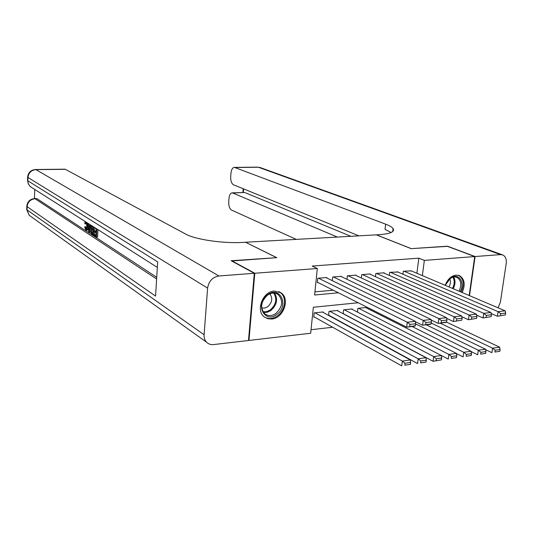 <?xml version="1.0" encoding="UTF-8"?>
<svg xmlns="http://www.w3.org/2000/svg" width="533" height="533" viewBox="0 0 533 533"><rect width="100%" height="100%" fill="white"/><g stroke="black" fill="none" stroke-linecap="round" stroke-linejoin="round"><path stroke-width="0.8" d="M274.262 291.058L280.898 292.75C290.432 298.647 283.476 318.408 271.683 319.034L267.779 318.727L264.388 317.008C255.394 310.739 262.722 291.424 274.262 291.058M445.162 285.302C447.513 279.305 451.138 275.901 456.028 275.088L459.539 275.648C464.669 279.065 465.542 284.689 462.151 292.53M311.039 329.72L332.652 327.242M347.236 325.576L347.696 325.523M358.183 302.751L313.344 307.255L310.679 333.232L248.964 340.44L254.801 273.249L317.322 268.505L314.603 295.009L338.415 292.797M248.505 340.134L248.964 340.44M326.716 277.92L326.756 277.513L317.761 278.253L317.315 282.617L318.068 282.55M341.48 276.694L341.52 276.301L332.699 277.027L332.312 280.664M355.964 275.488L356.011 275.115L347.349 275.821L346.963 279.312M370.182 274.302L370.228 273.942L361.727 274.642L361.347 277.993M384.14 273.143L384.18 272.796L375.838 273.482L375.459 276.707M397.838 272.01L389.69 272.35L389.317 275.448M328.861 315.563L329.314 315.516M371.601 309.506L371.481 310.492M366.284 307.867L366.331 307.468L357.883 308.347L357.456 312.098M352.153 309.353L352.2 308.933L343.592 309.833L343.159 313.737M337.755 310.872L337.802 310.433L329.034 311.345L328.594 315.416M323.085 312.418L323.131 311.958L314.197 312.891L313.75 317.175L314.503 317.095M416.893 273.276L418.831 258.159L312.238 266.054L317.322 268.505M314.923 291.877L333.285 290.212M411.289 270.891L403.288 271.23L402.915 274.215M231.615 260.99L276.787 257.672L245.72 242.315M245.726 242.235L376.331 234.86L411.15 248.644L447.114 246.226L474.716 256.566L469.173 295.515M231.635 260.704L254.801 273.249M418.831 258.159L424.341 260.384L474.716 256.566M422.369 275.608L424.341 260.384M410.663 270.624L505.151 310.819L498.082 311.645L497.389 316.249L505.391 314.923L505.67 313.084L500.727 313.671L500.447 315.516M491.173 313.544L497.389 316.249L505.391 314.923M403.961 271.177L498.082 311.645L500.727 313.671M505.67 313.084L505.151 310.819M485.583 349.648L491.912 352.699L492.592 348.182L440.071 323.145M446.434 322.099L499.621 347.183L500.121 349.515L495.204 350.228L494.93 352.04L499.847 351.32L500.121 349.515M499.847 351.32L494.93 352.04M495.204 350.228L492.592 348.182L499.621 347.183M445.728 284.629L450.425 278.246C458.253 271.917 465.649 282.403 460.112 291.658M459.006 291.191C461.878 284.849 461.232 280.265 457.067 277.44C454.862 276.52 452.537 276.933 450.085 278.679L446.214 283.503M448.966 286.921C450.585 284.056 450.865 281.384 449.805 278.899M461.198 292.124C464.569 284.342 463.703 278.752 458.607 275.361L458.307 275.235M267.726 294.636C280.365 285.328 289.419 306.195 276.607 314.537C264.195 324.037 254.621 303.177 267.726 294.636M275.801 313.524C282.683 306.848 283.449 300.519 278.099 294.529C274.881 292.484 271.37 292.677 267.573 295.109C260.757 301.585 259.864 307.861 264.894 313.924C268.206 316.222 271.843 316.089 275.801 313.524M261.69 307.981L264.661 308.101L267.633 306.801C272.236 302.524 272.963 298.22 269.805 293.883M264.201 316.855C268.252 319.334 272.603 319.047 277.26 315.996C285.441 310.599 287.114 296.901 280.058 292.404L278.719 291.618M447.46 246.353L411.276 248.631L376.458 234.853L378.583 234.733C390.263 233.887 395.093 231.808 393.068 228.504C391.962 227.065 389.483 225.619 385.652 224.173L234.447 167.389C232.575 167.535 231.415 169.454 230.982 173.145L230.716 176.543C230.582 180.8 231.535 183.559 233.554 184.811L358.902 235.846M498.108 307.827L500.4 302.084L506.21 263.455C506.69 259.125 505.504 256.28 502.659 254.914L500.5 254.607L475.083 256.533L447.48 246.199M469.513 295.662L475.083 256.533M337.389 237.058L232.335 192.839C230.523 192.979 229.41 194.831 228.99 198.396L228.73 201.747C228.604 205.965 229.543 208.736 231.542 210.075L296.268 239.384M244.154 192.526L232.908 192.979M350.861 236.299L245.087 192.66M391.115 232.501L385.033 229.377L385.652 224.173M86.513 222.727L86.273 223.827L85.147 223.873L84.707 223.3L85.207 221.548M88.371 228.45L87.205 230.223L85.76 230.143L84.64 226.831L86.226 226.811L86.619 228.717M90.83 230.029L90.357 232.248L88.705 231.962L87.878 223.247M89.564 224.313L90.064 225.839M97.925 229.63L97.586 236.965L96.433 237.025L94.075 235.479L94.121 234.46L96.04 234.913M94.121 234.46L96.007 235.693L96.133 232.968L94.374 231.828L94.421 230.809L96.213 231.175M34.732 189.442L34.458 198.562M36.311 198.523L35.058 198.736L156.622 279.006M156.729 277.333L36.984 198.682M94.821 227.917L94.687 230.802M94.634 231.995L94.521 234.447M254.301 273.282L231.149 260.737L276.634 257.679L245.58 242.249L243.061 242.388C223.394 243.661 195.185 239.524 185.744 234.107L65.352 169.321L35.944 169.634L218.903 275.974L254.301 273.282L248.478 340.494L213.573 344.571C210.788 344.851 208.456 344.071 206.584 342.239L29.155 215.245L27.023 209.869L204.106 334.751C203.926 337.795 204.752 340.294 206.584 342.239M218.903 275.974C212.534 277.14 208.769 281.191 207.604 288.12L204.106 334.751M26.723 209.116L27.023 209.869L27.116 206.657L155.563 296.101L157.681 261.883L27.849 180.807L27.943 177.549C28.549 172.799 31.22 170.16 35.944 169.634L35.584 169.507C30.787 169.967 28.136 172.559 27.623 177.276L27.636 176.896M64.726 169.194L65.352 169.321M94.421 230.809L96.18 231.942L96.32 228.87L94.361 227.364M96.806 228.924L96.433 237.025M93.721 226.958L93.355 235.006L91.649 233.76L91.203 232.821L90.85 228.904L91.529 225.566M93.242 226.911L92.189 226.318L91.749 226.598L91.31 229.223L91.729 232.714L92.935 233.687L93.242 226.911M93.355 235.006L94.101 234.973M91.749 226.598L92.695 226.558M92.842 226.658L92.449 229.17L92.975 232.814M91.31 229.223L92.449 229.17M91.729 232.714L92.869 232.661M92.262 233.247L92.955 233.214M88.358 223.547L88.538 225.639L89.924 226.532L90.277 224.766M90.757 225.073L89.218 232.301M89.297 229.656L89.737 227.451L88.631 226.738L89.004 231.122L89.297 229.656M88.538 225.639L89.671 225.592M84.64 226.831L85.1 226.858L86.053 229.25L86.972 226.432L86.133 222.274L85.147 223.873M85.826 229.163L86.366 229.137M85.1 226.858L86.226 226.811M87.079 222.734L87.432 226.718L88.205 226.685M87.432 226.718C87.332 228.983 86.886 230.169 86.073 230.269M397.198 271.73L490.946 312.478L483.731 313.324L483.051 317.974L491.166 316.629L491.439 314.776L486.389 315.376L486.116 317.235M476.635 315.116L483.051 317.974L491.166 316.629M390.376 272.29L483.731 313.324L486.389 315.376M491.439 314.776L490.946 312.478M383.487 272.856L476.449 314.177L469.087 315.036L468.414 319.733L476.635 318.374L476.908 316.495L471.752 317.108L471.478 318.994M461.791 316.715L468.414 319.733L476.635 318.374M376.538 273.429L469.087 315.036L471.752 317.108M476.908 316.495L476.449 314.177M369.522 274.002L461.645 315.909L454.123 316.789L453.463 321.532L461.805 320.153L462.071 318.261L456.801 318.881L456.541 320.786M446.634 318.348L453.463 321.532L461.805 320.153M362.44 274.582L454.123 316.789L456.801 318.881M462.071 318.261L461.645 315.909M355.291 275.175L446.527 317.675L438.846 318.574L438.193 323.371L446.654 321.972L446.92 320.06L441.537 320.693L441.277 322.612M431.157 320L438.193 323.371L445.868 322.445L446.654 321.972M348.076 275.761L438.846 318.574L441.537 320.693M446.92 320.06L446.527 317.675M471.132 351.567L477.655 354.785L478.321 350.221L426.207 324.81M431.277 323.058L485.496 349.195L485.969 351.56L480.946 352.286L480.679 354.119L485.696 353.386L485.969 351.56M485.696 353.386L480.679 354.119M480.946 352.286L478.321 350.221L485.496 349.195M456.388 353.519L463.097 356.91L463.757 352.3L412.069 326.509M415.6 323.891L471.079 351.254L471.518 353.652L466.395 354.392L466.128 356.237L471.252 355.491L471.518 353.652M471.252 355.491L466.128 356.237M466.395 354.392L463.757 352.3L471.079 351.254M351.487 309.013L448.24 359.075L448.886 354.425L358.589 308.274M365.631 307.541L456.361 353.359L456.768 355.784L451.538 356.537L451.271 358.403L456.508 357.643L456.768 355.784M456.508 357.643L451.271 358.403M451.538 356.537L448.886 354.425L456.361 353.359M343.172 313.611L433.062 361.294L433.702 356.59L344.311 309.76M441.451 359.835L433.062 361.294L441.451 359.835L441.71 357.963L436.36 358.736L436.107 360.614M436.36 358.736L433.702 356.59L441.331 355.504L441.71 357.963M340.794 276.361L431.084 319.48L423.235 320.4L422.596 325.243L431.177 323.824L431.437 321.892L425.94 322.545L425.68 324.484M415.347 321.685L422.596 325.243L430.437 324.304L431.177 323.824M333.438 276.967L423.235 320.4L425.94 322.545M431.437 321.892L431.084 319.48M328.628 315.143L417.566 363.559L418.192 358.809L329.767 311.272M337.076 310.512L425.987 357.696L426.327 360.181L420.863 360.974L420.61 362.873L426.074 362.08L426.327 360.181M426.074 362.08L420.61 362.873M420.863 360.974L418.192 358.809L425.987 357.696M326.009 277.573L415.3 321.326L407.279 322.265L406.659 327.162L415.367 325.723L415.62 323.771L409.997 324.437L409.75 326.396M317.355 282.197L406.659 327.162L414.674 326.196L415.367 325.723M318.514 278.193L407.279 322.265L409.997 324.437M415.62 323.771L415.3 321.326M313.804 316.709L401.729 365.871L402.342 361.074L314.943 312.811M322.392 312.038L410.31 359.935L410.61 362.453L405.027 363.259L404.78 365.185L410.363 364.372L410.61 362.453M410.363 364.372L404.78 365.185M405.027 363.259L402.342 361.074L410.31 359.935M453.61 277.067C455.588 280.431 455.462 284.322 453.23 288.733M452.464 288.406C454.609 284.216 454.762 280.485 452.943 277.227M274.602 293.183C278.133 299.326 276.86 305.129 270.791 310.579L267.18 312.285L263.489 312.491M263.036 311.838L266.647 311.658L270.184 309.999C276.087 304.689 277.3 299.06 273.809 293.117M500.5 254.607L258.385 167.249L234.933 167.502M243.621 188.909L243.321 192.553M258.385 167.249L260.224 167.569L258.385 167.249M257.552 167.142L234.447 167.389M207.604 288.12L27.623 177.276L27.529 180.527L28.482 184.078L30.088 186.397L32.087 187.756M30.887 216.485L29.155 215.245L26.71 209.556L26.803 206.351L27.116 206.657C27.723 201.967 30.368 199.329 35.058 198.736L34.645 198.569C29.901 199.095 27.283 201.687 26.803 206.351L26.817 205.911M27.543 180.141L28.282 183.932L30.441 186.71L157.342 267.426M88.844 229.237L89.391 229.21M280.898 292.75L279.119 291.778M459.539 275.648L459.086 275.468M456.694 277.287L457.067 277.44M276.654 293.73L278.099 294.529M392.701 231.549L393.068 228.504M244.507 192.52L232.335 192.839M502.479 254.847L260.224 167.569M243.188 188.729L242.875 192.56M36.564 198.516L34.645 198.569M64.979 169.194L35.584 169.507"/></g></svg>
